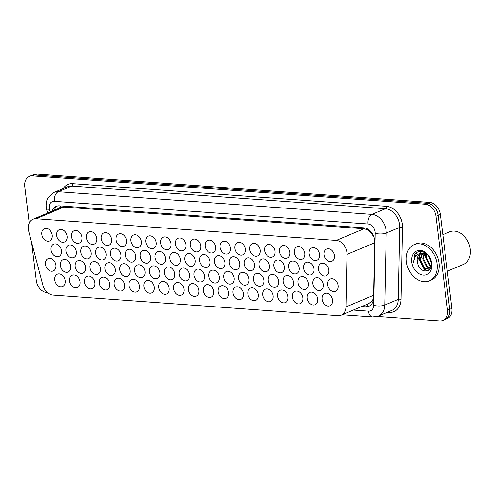 <?xml version="1.0" encoding="UTF-8"?>
<svg xmlns="http://www.w3.org/2000/svg" width="495" height="495" viewBox="0 0 495 495"><rect width="100%" height="100%" fill="white"/><g stroke="black" fill="none" stroke-linecap="round" stroke-linejoin="round"><path stroke-width="0.74" d="M334.441 255.544A6.676 4.987 67.2 0 1 331.817 261.323A6.676 4.987 67.2 0 1 324.008 254.789A6.676 4.987 67.2 0 1 326.632 249.01A6.676 4.987 67.2 0 1 334.441 255.544M319.591 254.467A6.676 4.987 67.2 0 1 316.967 260.246A6.676 4.987 67.2 0 1 309.152 253.718A6.676 4.987 67.2 0 1 311.782 247.939A6.676 4.987 67.2 0 1 319.591 254.467M304.734 253.397A6.676 4.987 67.2 0 1 302.111 259.176A6.676 4.987 67.2 0 1 294.302 252.642A6.676 4.987 67.2 0 1 296.926 246.863A6.676 4.987 67.2 0 1 304.734 253.397M289.884 252.326A6.676 4.987 67.2 0 1 287.255 258.105A6.676 4.987 67.2 0 1 279.446 251.571A6.676 4.987 67.2 0 1 282.076 245.792A6.676 4.987 67.2 0 1 289.884 252.326M275.028 251.25A6.676 4.987 67.2 0 1 272.405 257.029A6.676 4.987 67.2 0 1 264.596 250.495A6.676 4.987 67.2 0 1 267.22 244.716A6.676 4.987 67.2 0 1 275.028 251.25M260.178 250.179A6.676 4.987 67.2 0 1 257.548 255.958A6.676 4.987 67.2 0 1 249.74 249.424A6.676 4.987 67.2 0 1 252.363 243.645A6.676 4.987 67.2 0 1 260.178 250.179M245.322 249.103A6.676 4.987 67.2 0 1 242.699 254.882A6.676 4.987 67.2 0 1 234.89 248.354A6.676 4.987 67.2 0 1 237.513 242.575A6.676 4.987 67.2 0 1 245.322 249.103M230.466 248.032A6.676 4.987 67.2 0 1 227.842 253.811A6.676 4.987 67.2 0 1 220.034 247.277A6.676 4.987 67.2 0 1 222.657 241.498A6.676 4.987 67.2 0 1 230.466 248.032M215.616 246.962A6.676 4.987 67.2 0 1 212.992 252.741A6.676 4.987 67.2 0 1 205.178 246.207A6.676 4.987 67.2 0 1 207.807 240.428A6.676 4.987 67.2 0 1 215.616 246.962M200.76 245.885A6.676 4.987 67.2 0 1 198.136 251.664A6.676 4.987 67.2 0 1 190.328 245.136A6.676 4.987 67.2 0 1 192.951 239.357A6.676 4.987 67.2 0 1 200.76 245.885M185.91 244.815A6.676 4.987 67.2 0 1 183.28 250.594A6.676 4.987 67.2 0 1 175.471 244.06A6.676 4.987 67.2 0 1 178.101 238.281A6.676 4.987 67.2 0 1 185.91 244.815M171.053 243.744A6.676 4.987 67.2 0 1 168.43 249.523A6.676 4.987 67.2 0 1 160.621 242.989A6.676 4.987 67.2 0 1 163.245 237.21A6.676 4.987 67.2 0 1 171.053 243.744M156.197 242.668A6.676 4.987 67.2 0 1 153.574 248.447A6.676 4.987 67.2 0 1 145.765 241.913A6.676 4.987 67.2 0 1 148.389 236.134A6.676 4.987 67.2 0 1 156.197 242.668M141.347 241.597A6.676 4.987 67.2 0 1 138.724 247.376A6.676 4.987 67.2 0 1 130.915 240.842A6.676 4.987 67.2 0 1 133.539 235.063A6.676 4.987 67.2 0 1 141.347 241.597M126.491 240.521A6.676 4.987 67.2 0 1 123.868 246.3A6.676 4.987 67.2 0 1 116.059 239.772A6.676 4.987 67.2 0 1 118.682 233.993A6.676 4.987 67.2 0 1 126.491 240.521M111.641 239.45A6.676 4.987 67.2 0 1 109.011 245.229A6.676 4.987 67.2 0 1 101.203 238.695A6.676 4.987 67.2 0 1 103.832 232.916A6.676 4.987 67.2 0 1 111.641 239.45M96.785 238.38A6.676 4.987 67.2 0 1 94.161 244.159A6.676 4.987 67.2 0 1 86.353 237.625A6.676 4.987 67.2 0 1 88.976 231.846A6.676 4.987 67.2 0 1 96.785 238.38M67.079 236.233A6.676 4.987 67.2 0 1 64.455 242.012A6.676 4.987 67.2 0 1 56.647 235.478A6.676 4.987 67.2 0 1 59.27 229.699A6.676 4.987 67.2 0 1 67.079 236.233M81.935 237.303A6.676 4.987 67.2 0 1 79.305 243.082A6.676 4.987 67.2 0 1 71.497 236.548A6.676 4.987 67.2 0 1 74.12 230.769A6.676 4.987 67.2 0 1 81.935 237.303M52.223 235.162A6.676 4.987 67.2 0 1 49.599 240.941A6.676 4.987 67.2 0 1 41.79 234.407A6.676 4.987 67.2 0 1 44.414 228.628A6.676 4.987 67.2 0 1 52.223 235.162M332.541 300.026A6.676 4.987 67.2 0 1 329.918 305.805A6.676 4.987 67.2 0 1 322.109 299.271A6.676 4.987 67.2 0 1 324.732 293.492A6.676 4.987 67.2 0 1 332.541 300.026M317.691 298.949A6.676 4.987 67.2 0 1 315.067 304.728A6.676 4.987 67.2 0 1 307.259 298.2A6.676 4.987 67.2 0 1 309.882 292.421A6.676 4.987 67.2 0 1 317.691 298.949M302.835 297.879A6.676 4.987 67.2 0 1 300.211 303.658A6.676 4.987 67.2 0 1 292.403 297.124A6.676 4.987 67.2 0 1 295.026 291.345A6.676 4.987 67.2 0 1 302.835 297.879M287.985 296.808A6.676 4.987 67.2 0 1 285.355 302.587A6.676 4.987 67.2 0 1 277.547 296.053A6.676 4.987 67.2 0 1 280.176 290.274A6.676 4.987 67.2 0 1 287.985 296.808M273.129 295.732A6.676 4.987 67.2 0 1 270.505 301.511A6.676 4.987 67.2 0 1 262.697 294.977A6.676 4.987 67.2 0 1 265.32 289.198A6.676 4.987 67.2 0 1 273.129 295.732M258.279 294.661A6.676 4.987 67.2 0 1 255.649 300.44A6.676 4.987 67.2 0 1 247.84 293.906A6.676 4.987 67.2 0 1 250.464 288.127A6.676 4.987 67.2 0 1 258.279 294.661M243.422 293.585A6.676 4.987 67.2 0 1 240.799 299.364A6.676 4.987 67.2 0 1 232.99 292.836A6.676 4.987 67.2 0 1 235.614 287.057A6.676 4.987 67.2 0 1 243.422 293.585M228.566 292.514A6.676 4.987 67.2 0 1 225.943 298.293A6.676 4.987 67.2 0 1 218.134 291.759A6.676 4.987 67.2 0 1 220.758 285.98A6.676 4.987 67.2 0 1 228.566 292.514M213.716 291.444A6.676 4.987 67.2 0 1 211.093 297.223A6.676 4.987 67.2 0 1 203.278 290.689A6.676 4.987 67.2 0 1 205.908 284.91A6.676 4.987 67.2 0 1 213.716 291.444M139.448 286.079A6.676 4.987 67.2 0 1 136.824 291.858A6.676 4.987 67.2 0 1 129.016 285.324A6.676 4.987 67.2 0 1 131.639 279.545A6.676 4.987 67.2 0 1 139.448 286.079M154.304 287.149A6.676 4.987 67.2 0 1 151.674 292.929A6.676 4.987 67.2 0 1 143.866 286.395A6.676 4.987 67.2 0 1 146.489 280.615A6.676 4.987 67.2 0 1 154.304 287.149M80.035 281.785A6.676 4.987 67.2 0 1 77.406 287.564A6.676 4.987 67.2 0 1 69.597 281.03A6.676 4.987 67.2 0 1 72.227 275.251A6.676 4.987 67.2 0 1 80.035 281.785M94.885 282.862A6.676 4.987 67.2 0 1 92.262 288.641A6.676 4.987 67.2 0 1 84.453 282.107A6.676 4.987 67.2 0 1 87.077 276.328A6.676 4.987 67.2 0 1 94.885 282.862M109.742 283.932A6.676 4.987 67.2 0 1 107.118 289.711A6.676 4.987 67.2 0 1 99.303 283.177A6.676 4.987 67.2 0 1 101.933 277.398A6.676 4.987 67.2 0 1 109.742 283.932M124.592 285.002A6.676 4.987 67.2 0 1 121.968 290.782A6.676 4.987 67.2 0 1 114.159 284.254A6.676 4.987 67.2 0 1 116.783 278.475A6.676 4.987 67.2 0 1 124.592 285.002M169.154 288.226A6.676 4.987 67.2 0 1 166.53 294.005A6.676 4.987 67.2 0 1 158.722 287.471A6.676 4.987 67.2 0 1 161.345 281.692A6.676 4.987 67.2 0 1 169.154 288.226M184.01 289.297A6.676 4.987 67.2 0 1 181.38 295.076A6.676 4.987 67.2 0 1 173.572 288.542A6.676 4.987 67.2 0 1 176.201 282.763A6.676 4.987 67.2 0 1 184.01 289.297M198.86 290.367A6.676 4.987 67.2 0 1 196.237 296.146A6.676 4.987 67.2 0 1 188.428 289.618A6.676 4.987 67.2 0 1 191.051 283.839A6.676 4.987 67.2 0 1 198.86 290.367M65.179 280.714A6.676 4.987 67.2 0 1 62.556 286.494A6.676 4.987 67.2 0 1 54.747 279.96A6.676 4.987 67.2 0 1 57.37 274.18A6.676 4.987 67.2 0 1 65.179 280.714M338.128 285.553A6.676 4.987 67.2 0 1 335.505 291.332A6.676 4.987 67.2 0 1 327.696 284.798A6.676 4.987 67.2 0 1 330.32 279.019A6.676 4.987 67.2 0 1 338.128 285.553M323.272 284.483A6.676 4.987 67.2 0 1 320.649 290.262A6.676 4.987 67.2 0 1 312.84 283.728A6.676 4.987 67.2 0 1 315.464 277.949A6.676 4.987 67.2 0 1 323.272 284.483M308.422 283.406A6.676 4.987 67.2 0 1 305.799 289.185A6.676 4.987 67.2 0 1 297.984 282.657A6.676 4.987 67.2 0 1 300.613 276.878A6.676 4.987 67.2 0 1 308.422 283.406M293.566 282.336A6.676 4.987 67.2 0 1 290.942 288.115A6.676 4.987 67.2 0 1 283.134 281.581A6.676 4.987 67.2 0 1 285.757 275.802A6.676 4.987 67.2 0 1 293.566 282.336M278.716 281.265A6.676 4.987 67.2 0 1 276.086 287.044A6.676 4.987 67.2 0 1 268.278 280.51A6.676 4.987 67.2 0 1 270.907 274.731A6.676 4.987 67.2 0 1 278.716 281.265M263.86 280.189A6.676 4.987 67.2 0 1 261.236 285.968A6.676 4.987 67.2 0 1 253.428 279.44A6.676 4.987 67.2 0 1 256.051 273.661A6.676 4.987 67.2 0 1 263.86 280.189M249.004 279.118A6.676 4.987 67.2 0 1 246.38 284.897A6.676 4.987 67.2 0 1 238.571 278.363A6.676 4.987 67.2 0 1 241.195 272.584A6.676 4.987 67.2 0 1 249.004 279.118M234.154 278.048A6.676 4.987 67.2 0 1 231.53 283.827A6.676 4.987 67.2 0 1 223.721 277.293A6.676 4.987 67.2 0 1 226.345 271.514A6.676 4.987 67.2 0 1 234.154 278.048M219.297 276.971A6.676 4.987 67.2 0 1 216.674 282.75A6.676 4.987 67.2 0 1 208.865 276.216A6.676 4.987 67.2 0 1 211.489 270.437A6.676 4.987 67.2 0 1 219.297 276.971M204.447 275.901A6.676 4.987 67.2 0 1 201.824 281.68A6.676 4.987 67.2 0 1 194.009 275.146A6.676 4.987 67.2 0 1 196.639 269.367A6.676 4.987 67.2 0 1 204.447 275.901M100.473 268.389A6.676 4.987 67.2 0 1 97.843 274.168A6.676 4.987 67.2 0 1 90.034 267.634A6.676 4.987 67.2 0 1 92.664 261.855A6.676 4.987 67.2 0 1 100.473 268.389M85.616 267.319A6.676 4.987 67.2 0 1 82.993 273.098A6.676 4.987 67.2 0 1 75.184 266.564A6.676 4.987 67.2 0 1 77.808 260.785A6.676 4.987 67.2 0 1 85.616 267.319M70.766 266.242A6.676 4.987 67.2 0 1 68.137 272.021A6.676 4.987 67.2 0 1 60.328 265.493A6.676 4.987 67.2 0 1 62.952 259.714A6.676 4.987 67.2 0 1 70.766 266.242M130.179 270.536A6.676 4.987 67.2 0 1 127.555 276.315A6.676 4.987 67.2 0 1 119.747 269.781A6.676 4.987 67.2 0 1 122.37 264.002A6.676 4.987 67.2 0 1 130.179 270.536M145.029 271.606A6.676 4.987 67.2 0 1 142.405 277.386A6.676 4.987 67.2 0 1 134.597 270.852A6.676 4.987 67.2 0 1 137.22 265.072A6.676 4.987 67.2 0 1 145.029 271.606M115.323 269.459A6.676 4.987 67.2 0 1 112.699 275.239A6.676 4.987 67.2 0 1 104.891 268.711A6.676 4.987 67.2 0 1 107.514 262.932A6.676 4.987 67.2 0 1 115.323 269.459M159.885 272.683A6.676 4.987 67.2 0 1 157.262 278.462A6.676 4.987 67.2 0 1 149.453 271.928A6.676 4.987 67.2 0 1 152.076 266.149A6.676 4.987 67.2 0 1 159.885 272.683M174.741 273.754A6.676 4.987 67.2 0 1 172.112 279.533A6.676 4.987 67.2 0 1 164.303 272.999A6.676 4.987 67.2 0 1 166.933 267.22A6.676 4.987 67.2 0 1 174.741 273.754M189.591 274.824A6.676 4.987 67.2 0 1 186.968 280.603A6.676 4.987 67.2 0 1 179.159 274.075A6.676 4.987 67.2 0 1 181.783 268.296A6.676 4.987 67.2 0 1 189.591 274.824M55.91 265.172A6.676 4.987 67.2 0 1 53.287 270.951A6.676 4.987 67.2 0 1 45.478 264.417A6.676 4.987 67.2 0 1 48.102 258.637A6.676 4.987 67.2 0 1 55.91 265.172M328.859 270.01A6.676 4.987 67.2 0 1 326.236 275.789A6.676 4.987 67.2 0 1 318.427 269.261A6.676 4.987 67.2 0 1 321.051 263.482A6.676 4.987 67.2 0 1 328.859 270.01M314.003 268.94A6.676 4.987 67.2 0 1 311.38 274.719A6.676 4.987 67.2 0 1 303.571 268.185A6.676 4.987 67.2 0 1 306.195 262.406A6.676 4.987 67.2 0 1 314.003 268.94M299.153 267.869A6.676 4.987 67.2 0 1 296.524 273.648A6.676 4.987 67.2 0 1 288.715 267.114A6.676 4.987 67.2 0 1 291.345 261.335A6.676 4.987 67.2 0 1 299.153 267.869M284.297 266.793A6.676 4.987 67.2 0 1 281.674 272.572A6.676 4.987 67.2 0 1 273.865 266.038A6.676 4.987 67.2 0 1 276.488 260.259A6.676 4.987 67.2 0 1 284.297 266.793M269.447 265.722A6.676 4.987 67.2 0 1 266.817 271.501A6.676 4.987 67.2 0 1 259.009 264.967A6.676 4.987 67.2 0 1 261.632 259.188A6.676 4.987 67.2 0 1 269.447 265.722M254.591 264.646A6.676 4.987 67.2 0 1 251.967 270.425A6.676 4.987 67.2 0 1 244.159 263.897A6.676 4.987 67.2 0 1 246.782 258.118A6.676 4.987 67.2 0 1 254.591 264.646M239.735 263.575A6.676 4.987 67.2 0 1 237.111 269.354A6.676 4.987 67.2 0 1 229.303 262.82A6.676 4.987 67.2 0 1 231.926 257.041A6.676 4.987 67.2 0 1 239.735 263.575M224.885 262.505A6.676 4.987 67.2 0 1 222.261 268.284A6.676 4.987 67.2 0 1 214.446 261.75A6.676 4.987 67.2 0 1 217.076 255.971A6.676 4.987 67.2 0 1 224.885 262.505M210.029 261.428A6.676 4.987 67.2 0 1 207.405 267.207A6.676 4.987 67.2 0 1 199.596 260.673A6.676 4.987 67.2 0 1 202.22 254.894A6.676 4.987 67.2 0 1 210.029 261.428M195.179 260.358A6.676 4.987 67.2 0 1 192.549 266.137A6.676 4.987 67.2 0 1 184.74 259.603A6.676 4.987 67.2 0 1 187.37 253.824A6.676 4.987 67.2 0 1 195.179 260.358M180.322 259.281A6.676 4.987 67.2 0 1 177.699 265.06A6.676 4.987 67.2 0 1 169.89 258.532A6.676 4.987 67.2 0 1 172.514 252.753A6.676 4.987 67.2 0 1 180.322 259.281M165.472 258.211A6.676 4.987 67.2 0 1 162.843 263.99A6.676 4.987 67.2 0 1 155.034 257.456A6.676 4.987 67.2 0 1 157.657 251.677A6.676 4.987 67.2 0 1 165.472 258.211M150.616 257.14A6.676 4.987 67.2 0 1 147.993 262.919A6.676 4.987 67.2 0 1 140.184 256.385A6.676 4.987 67.2 0 1 142.808 250.606A6.676 4.987 67.2 0 1 150.616 257.14M135.76 256.063A6.676 4.987 67.2 0 1 133.136 261.843A6.676 4.987 67.2 0 1 125.328 255.315A6.676 4.987 67.2 0 1 127.951 249.536A6.676 4.987 67.2 0 1 135.76 256.063M120.91 254.993A6.676 4.987 67.2 0 1 118.286 260.772A6.676 4.987 67.2 0 1 110.472 254.238A6.676 4.987 67.2 0 1 113.101 248.459A6.676 4.987 67.2 0 1 120.91 254.993M106.054 253.923A6.676 4.987 67.2 0 1 103.43 259.702A6.676 4.987 67.2 0 1 95.622 253.168A6.676 4.987 67.2 0 1 98.245 247.389A6.676 4.987 67.2 0 1 106.054 253.923M91.204 252.846A6.676 4.987 67.2 0 1 88.574 258.625A6.676 4.987 67.2 0 1 80.765 252.091A6.676 4.987 67.2 0 1 83.395 246.312A6.676 4.987 67.2 0 1 91.204 252.846M76.348 251.776A6.676 4.987 67.2 0 1 73.724 257.555A6.676 4.987 67.2 0 1 65.915 251.021A6.676 4.987 67.2 0 1 68.539 245.242A6.676 4.987 67.2 0 1 76.348 251.776M61.491 250.699A6.676 4.987 67.2 0 1 58.868 256.478A6.676 4.987 67.2 0 1 51.059 249.95A6.676 4.987 67.2 0 1 53.683 244.171A6.676 4.987 67.2 0 1 61.491 250.699M346.995 254.424A11.787 8.799 -112.8 0 0 346.896 252.462A11.787 8.799 -112.8 0 0 336.291 240.428L36.16 218.753A11.787 8.799 -112.8 0 0 32.986 219.254A11.787 8.799 -112.8 0 0 28.735 231.437L42.824 285.04A11.787 8.799 -112.8 0 0 53.045 295.088L338.023 315.668A11.787 8.799 -112.8 0 0 341.204 315.167A11.787 8.799 -112.8 0 0 345.937 306.931L346.995 254.424L374.684 242.767M373.973 237.043L370.668 232.285A3.929 2.933 -112.8 0 0 367.556 229.773A11.787 7.332 -85.9 0 1 367.469 228.869M367.556 229.773L367.395 229.76A11.787 8.799 67.2 0 1 370.668 232.285M341.204 315.167L368.911 303.497L372.091 300.96L373.552 298.417M367.395 229.76L364.011 228.758L63.88 207.077L60.489 207.591A3.929 2.933 -112.8 0 0 58.478 208.519M32.986 219.254L60.65 207.603M29.224 223.028L24.75 186.572A11.787 8.799 67.2 0 1 29.384 176.375L31.55 175.459A11.787 8.799 67.2 0 1 34.73 174.958A11.787 8.799 67.2 0 1 34.761 174.958L427.581 203.327A11.787 8.799 67.2 0 1 438.186 215.362L449.726 309.338A11.787 8.799 67.2 0 1 445.092 319.541A11.787 8.799 67.2 0 1 444.689 319.69M31.952 175.31L33.747 174.549A11.787 8.799 67.2 0 1 36.927 174.048L429.747 202.418A11.787 8.799 67.2 0 1 440.352 214.453L451.892 308.428A11.787 8.799 67.2 0 1 447.257 318.625L445.092 319.541M361.678 306.541L365.65 306.826A11.787 8.799 -112.8 0 0 368.831 306.325A11.787 8.799 -112.8 0 0 373.564 298.089L374.703 241.832A11.787 8.799 -112.8 0 0 374.597 239.871A11.787 8.799 -112.8 0 0 363.998 227.836L59.48 205.84A11.787 8.799 -112.8 0 0 56.306 206.347A11.787 8.799 -112.8 0 0 52.123 211.198M29.384 176.375A11.787 8.799 67.2 0 1 32.559 175.867L425.384 204.243A11.787 8.799 67.2 0 1 435.984 216.272L447.523 310.254A11.787 8.799 67.2 0 1 442.889 320.451A11.787 8.799 67.2 0 1 439.715 320.952L377.32 316.447M47.483 292.625L46.889 292.582A11.787 8.799 67.2 0 1 36.29 280.547L31.593 242.321M32.559 175.867L34.73 174.958L427.55 203.327A11.787 8.799 67.2 0 1 438.155 215.362L449.695 309.338A11.787 8.799 67.2 0 1 445.061 319.535L442.889 320.451M54.289 210.282A11.787 8.799 67.2 0 1 57.426 205.988M442.839 234.704L449.578 231.864A17.678 13.204 67.2 0 1 470.25 249.158A17.678 13.204 67.2 0 1 463.301 264.46L447.319 271.186M406.407 261.663A19.645 14.671 67.2 0 1 414.129 244.66A19.645 14.671 67.2 0 1 437.097 263.878A19.645 14.671 67.2 0 1 429.375 280.875A19.645 14.671 67.2 0 1 406.407 261.663M414.129 244.66L416.054 243.849A19.645 14.671 67.2 0 1 439.022 263.068A19.645 14.671 67.2 0 1 431.3 280.065L429.375 280.875M422.699 253.143L420.385 259.925L424.252 267.807L429.431 269.15M422.266 253.18L419.618 260.246L423.491 268.129L429.06 269.329L430.081 268.89M429.06 269.329L430.322 268.513M424.586 253.341L423.442 258.631L427.315 266.52L430.588 268.012M424.091 253.236L422.68 258.953L426.548 266.842L430.403 268.377M426.758 254.238L426.504 257.344L430.372 265.227L431.275 265.858M426.183 253.923L425.737 257.666L429.611 265.549L431.133 266.52M429.858 257.988L431.027 261.026M428.788 256.262L431.374 262.981M421.047 253.44L420.391 253.83L417.328 261.212L417.619 263.13C419.791 274.168 433.193 273.203 431.349 262.721C430.613 253.322 418.82 247.642 414.705 254.746L413.659 261.768C414.389 256.558 417.087 253.725 421.74 253.261A8.879 6.633 67.2 0 0 420.713 253.57A8.879 6.633 67.2 0 0 417.223 261.255A8.879 6.633 67.2 0 0 417.619 263.13M427.476 254.708L421.74 253.261M431.758 263.488A12.808 9.566 67.2 0 1 423.268 275.121A12.808 9.566 67.2 0 1 411.747 262.047A12.808 9.566 67.2 0 1 420.236 250.414A12.808 9.566 67.2 0 1 431.758 263.488M425.465 253.613L425.347 256.787L430.904 267.269M421.245 251.565L420.156 253.421M419.822 254.269L419.234 259.368L424.432 269.583L427.049 271.074M423.206 267.888L424.815 269.422L427.494 270.938M416.555 252.84L413.492 261.781L413.603 262.727M367.692 305.966A11.787 7.332 -85.9 0 1 367.271 304.184M372.091 300.96A11.787 4.016 1.2 0 0 373.119 301.121M372.648 234.809A11.787 4.016 1.2 0 0 373.094 234.896M60.489 207.591A11.787 7.332 -85.9 0 1 60.365 205.908M364.011 228.758L336.291 240.428M373.62 295.274L345.937 306.931M63.88 207.077L36.16 218.753M36.927 174.048L34.761 174.958M429.747 202.418L427.581 203.327M440.352 214.453L438.186 215.362M451.892 308.428L449.726 309.338M353.306 310.068L368.453 311.163A7.858 5.866 -112.8 0 0 373.731 305.335L375.185 233.331A7.858 5.866 -112.8 0 0 375.117 232.019A7.858 5.866 -112.8 0 0 368.051 224L54.407 201.341A7.858 5.866 -112.8 0 0 49.197 208.482A7.858 5.866 -112.8 0 0 49.451 209.8L50.051 212.07M54.407 201.341A7.858 4.888 94.1 0 1 58.292 191.738L371.937 214.391A15.716 11.732 67.2 0 1 386.075 230.435A15.716 11.732 67.2 0 1 386.211 233.052L399.7 227.372A15.716 11.732 -112.8 0 0 399.564 224.755A15.716 11.732 -112.8 0 0 385.426 208.711L71.781 186.058A15.716 11.732 -112.8 0 0 67.543 186.733L54.054 192.413A15.716 11.732 67.2 0 1 58.292 191.738L71.781 186.058A1.961 1.219 -85.9 0 0 72.753 183.657L386.397 206.31A1.961 1.219 -85.9 0 1 385.426 208.711L371.937 214.391A7.858 4.888 94.1 0 0 368.051 224M54.054 192.413L48.392 197.196C47.712 198.13 45.707 201.409 46.214 207.411L46.672 209.769A7.858 0.978 -14.7 0 0 49.451 209.8M386.397 206.31A17.678 13.204 67.2 0 1 402.305 224.359A17.678 13.204 67.2 0 1 402.454 227.304L401 299.308A17.678 13.204 67.2 0 1 389.132 312.419L387.344 312.289M63.174 188.57A17.678 13.204 67.2 0 1 72.753 183.657M447.523 310.254L449.695 309.338M435.984 216.272L438.155 215.362M425.384 204.243L427.55 203.327M375.185 233.331A7.858 2.679 1.2 0 0 386.211 233.052L384.751 305.056L398.246 299.376L399.7 227.372A1.961 0.668 -178.8 0 1 402.454 227.304M373.731 305.335A7.858 2.679 1.2 0 0 384.751 305.056A15.716 11.732 67.2 0 1 378.44 316.039L391.929 310.359A15.716 11.732 -112.8 0 0 398.246 299.376A1.961 0.668 -178.8 0 1 401 299.308M388.903 311.633A1.961 1.219 -85.9 0 1 389.132 312.419M368.453 311.163A7.858 4.888 94.1 0 0 372.704 316.967L378.44 316.039M367.822 305.916L365.65 306.826M342.15 314.764L372.704 316.967M46.672 209.769L47.551 213.122"/></g></svg>
